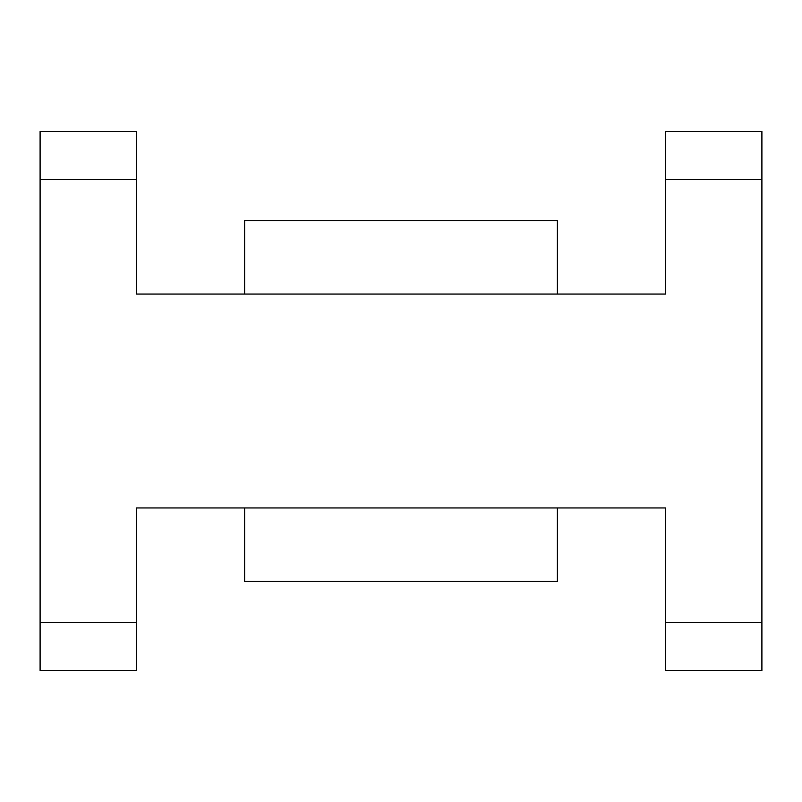 <?xml version="1.0" encoding="UTF-8"?>
<svg xmlns="http://www.w3.org/2000/svg" width="802" height="802" viewBox="0 0 802 802"><rect width="100%" height="100%" fill="white"/><g stroke="black" fill="none" stroke-linecap="round" stroke-linejoin="round"><path stroke-width="1.2" d="M557.36 507.947L557.36 581.28L244.64 581.28L244.64 507.947M244.64 294.053L244.64 220.72L557.36 220.72L557.36 294.053M761.9 179.648L665.66 179.648L665.66 131.528L761.9 131.528L761.9 670.472L665.66 670.472L665.66 622.352L761.9 622.352M665.66 179.648L665.66 294.053L136.34 294.053L136.34 131.528L40.1 131.528L40.1 670.472L136.34 670.472L136.34 622.352L40.1 622.352M665.66 622.352L665.66 507.947L136.34 507.947L136.34 622.352M136.34 179.648L40.1 179.648"/></g></svg>

